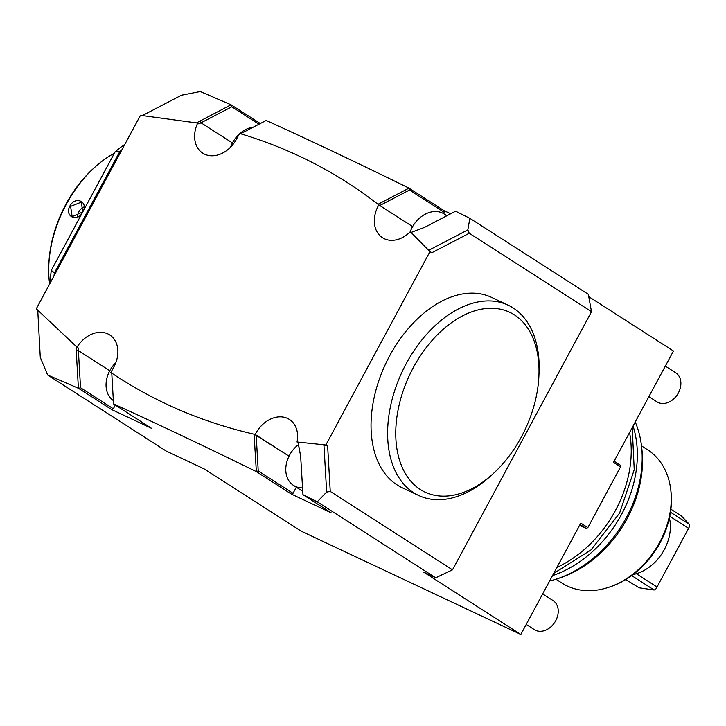 <?xml version="1.0" encoding="UTF-8"?>
<svg xmlns="http://www.w3.org/2000/svg" width="726" height="726" viewBox="0 0 726 726"><rect width="100%" height="100%" fill="white"/><g stroke="black" fill="none" stroke-linecap="round" stroke-linejoin="round"><path stroke-width="1.09" d="M49.64 284.029A99.38 63.879 -64.8 0 1 48.814 265.072L48.887 263.384A96.504 62.028 -64.8 0 1 65.857 204.36A96.504 62.028 -64.8 0 1 93.572 168.368L94.834 167.234A99.38 63.879 -64.8 0 1 114.381 153.231M48.814 265.072A99.38 63.879 -64.8 0 1 66.293 204.296A99.38 63.879 -64.8 0 1 94.834 167.234M69.887 205.993C75.422 195.466 88.953 201.828 82.664 212.001C77.637 222.855 64.097 216.493 69.887 205.993L70.594 206.375L81.484 202.073L82.582 212.01L72.155 216.62L70.594 206.375M77.646 216.829A8.639 6.598 -57.3 0 1 78.898 211.702A8.639 6.598 122.7 0 1 83.917 206.992M55.321 273.475L51.301 270.371A131.007 84.207 115.2 0 0 50.085 283.194M124.836 144.365A131.007 84.207 115.2 0 0 115.171 151.761L119.745 151.616A136.833 87.955 115.2 0 1 121.904 149.81M51.301 270.371L115.171 151.761M120.688 152.061L119.745 151.616L54.368 273.03A136.833 87.955 115.2 0 0 53.978 275.971M142.659 115.634L140.399 115.461L36.3 308.795L77.02 347.182A27.37 20.891 122.7 0 1 109.699 334.922A27.37 20.891 122.7 0 1 113.891 366.884L110.851 372.52L111.768 373.137C154.865 401.95 202.3 422.305 254.073 434.202L255.198 434.457A27.37 20.891 122.7 0 1 289.411 419.456A27.37 20.891 122.7 0 1 297.034 441.98L325.847 444.984L429.946 251.641L411.097 232.447L424.401 227.447L455.601 211.193L469.867 218.317L588.332 294.329L591.508 311.681L452.498 569.846L435.7 577.805L423.712 572.17L520.823 634.47L301.172 531.16L204.06 468.86L166.118 451.009L47.644 375.006L40.284 357.401L37.77 310.356M142.913 115.289L181.464 95.206L200.285 91.53L231.031 104.78L196.456 122.912L142.804 115.643M588.759 296.653L673.465 350.994L613.497 462.362L620.548 466.882L587.842 527.63L580.791 523.11L520.823 634.47M297.034 441.98L298.05 442.633L300.637 455.928L302.951 494.696L317.226 501.802L435.7 577.805M111.768 373.137L113.546 403.946L151.58 428.358L111.65 409.573L78.399 388.265L47.644 375.006M113.546 403.946C156.09 423.24 203.652 445.773 256.224 471.555L258.238 470.974L293.041 493.299L291.362 494.097L256.224 471.555M300.637 455.928L302.96 494.669L331.301 512.883L291.362 494.097M330.248 491.42L326.655 492.092L323.977 445.564L323.442 444.793L327.644 446.136L330.248 491.42L452.498 569.846M326.655 492.092L317.226 501.802M469.867 218.317L467.834 229.897L469.259 233.255L591.508 311.681M327.644 446.136L325.847 444.984M469.259 233.255L431.752 252.793L429.946 251.641M538.901 376.095L539.055 372.701A105.143 67.582 115.2 0 0 538.991 360.931A105.143 67.582 115.2 0 0 508.146 305.174L491.566 297.379A105.143 67.582 115.2 0 0 410.208 326.355A105.143 67.582 115.2 0 0 371.222 431.916A105.143 67.582 115.2 0 0 402.068 487.672L418.639 495.468A105.143 67.582 115.2 0 0 490.368 476.22L492.881 473.942A99.38 63.879 115.2 0 0 538.901 376.095A99.38 63.879 115.2 0 0 538.846 364.969A99.38 63.879 115.2 0 0 462.426 315.946A99.38 63.879 115.2 0 0 395.924 439.439A99.38 63.879 115.2 0 0 492.881 473.942M444.003 210.622L444.321 212.355L409.509 190.021L408.856 188.07L444.003 210.622L450.674 213.762M408.856 188.07C356.294 162.297 308.731 139.764 266.188 120.471L240.624 133.766M231.031 104.78L260.244 123.493M614.114 461.219L620.231 465.148L620.548 466.882M579.593 525.334L586.163 528.428L580.047 524.499M587.842 527.63L586.163 528.428M467.834 229.897L429.284 249.989L430.464 251.75L428.358 249.953L429.284 249.989M431.752 252.793L430.464 251.75M411.097 232.447L410.199 231.803A27.37 20.891 122.7 0 1 382.511 237.729A27.37 20.891 122.7 0 1 378.818 204.886L377.919 204.197C336.846 172.425 291.09 148.948 240.66 133.775L239.58 133.448L236.54 139.083A27.37 20.891 122.7 0 1 202.799 153.195A27.37 20.891 122.7 0 1 197.654 123.148L196.456 122.912M254.218 434.447L254.826 434.502L254.073 434.202L256.342 471.41M254.826 434.502L289.03 456.164L255.198 434.457M296.326 487.21L293.041 493.299M300.8 457.008L298.114 442.297M323.977 445.564L326.092 445.592M256.169 435.092L258.238 470.974M298.595 444.503A25.927 19.793 -57.3 0 0 293.531 485.413A25.927 19.793 -57.3 0 0 295.264 486.375A25.927 19.793 -57.3 0 0 302.479 487.89M115.316 405.081L113.329 408.774L111.65 409.573M77.02 347.182L78.227 347.963L78.39 350.604L76.23 350.604L78.399 388.265M76.103 346.429L76.23 350.604M109.771 370.732L78.39 350.604L80.532 387.729L78.671 388.41M113.329 408.774L80.532 387.729M115.842 362.592A25.927 19.793 -57.3 0 0 113.274 400.525M231.304 104.934L231.803 106.786L198.86 123.919L197.654 123.148M232.429 142.94L201.048 122.812L199.841 121.033M231.803 106.786L258.919 124.182M378.201 204.188L378.582 204.668L378.201 204.188L408.82 188.234M444.321 212.355L443.631 213.635M411.17 232.429L410.199 231.803M409.509 190.021L379.789 205.512L412.631 226.585L378.818 204.886M379.789 205.512L378.582 204.668M446.59 215.885A25.927 19.793 -57.3 0 0 444.185 213.97A25.927 19.793 -57.3 0 0 442.452 213.017A25.927 19.793 -57.3 0 0 410.217 231.821M253.274 127.123A25.927 19.793 -57.3 0 0 239.861 133.53M239.226 134.101A25.927 19.793 -57.3 0 0 230.505 147.251M508.146 305.174A105.143 67.582 115.2 0 0 426.779 334.151A105.143 67.582 115.2 0 0 387.793 439.711A105.143 67.582 115.2 0 0 418.639 495.468M629.569 432.524A108.029 82.455 122.7 0 1 556.887 567.496M633.054 426.044A108.029 82.455 122.7 0 1 552.504 575.645M549.609 581.027A108.029 82.455 -57.3 0 0 556.234 579.13A108.029 82.455 -57.3 0 0 641.53 446.172A108.029 82.455 -57.3 0 0 635.241 421.988M556.234 579.13L559.22 578.159A104.698 79.924 -57.3 0 0 641.893 449.294L641.53 446.172M555.944 579.221L562.015 583.114A79.216 60.467 -57.3 0 0 608.234 587.47A79.216 60.467 -57.3 0 0 659.707 542.268A79.216 60.467 -57.3 0 0 670.788 489.968A79.216 60.467 -57.3 0 0 647.565 449.766L641.494 445.873M608.234 587.47L609.731 586.98A77.555 59.196 -57.3 0 0 660.115 542.73A77.555 59.196 -57.3 0 0 670.969 491.529L670.788 489.968M631.684 575.609L654.144 590.02L639.071 587.806L625.785 579.539M669.417 517.956A41.772 31.88 122.7 0 1 633.108 574.547M670.488 512.229L689.473 524.408L681.387 515.95L670.897 509.225M654.144 590.02L655.632 589.349L657.012 587.016L636.33 573.74M689.473 524.408L689.7 526.069L688.602 528.356L669.771 516.277M688.602 528.356L657.012 587.016M526.232 624.433L534.4 629.678A17.288 13.195 -57.3 0 0 535.552 630.313A17.288 13.195 122.7 0 0 555.29 621.51A17.288 13.195 122.7 0 0 553.067 600.574L542.667 593.913M648.89 396.641L657.048 401.877A17.288 13.195 -57.3 0 0 658.21 402.513A17.288 13.195 122.7 0 0 677.939 393.719A17.288 13.195 122.7 0 0 675.715 372.783L665.325 366.113M302.678 491.284L293.531 485.413M446.907 215.722L444.185 213.97M553.711 573.404L591.046 549.891L619.596 513.11L634.225 469.749L632.237 427.569"/></g></svg>
